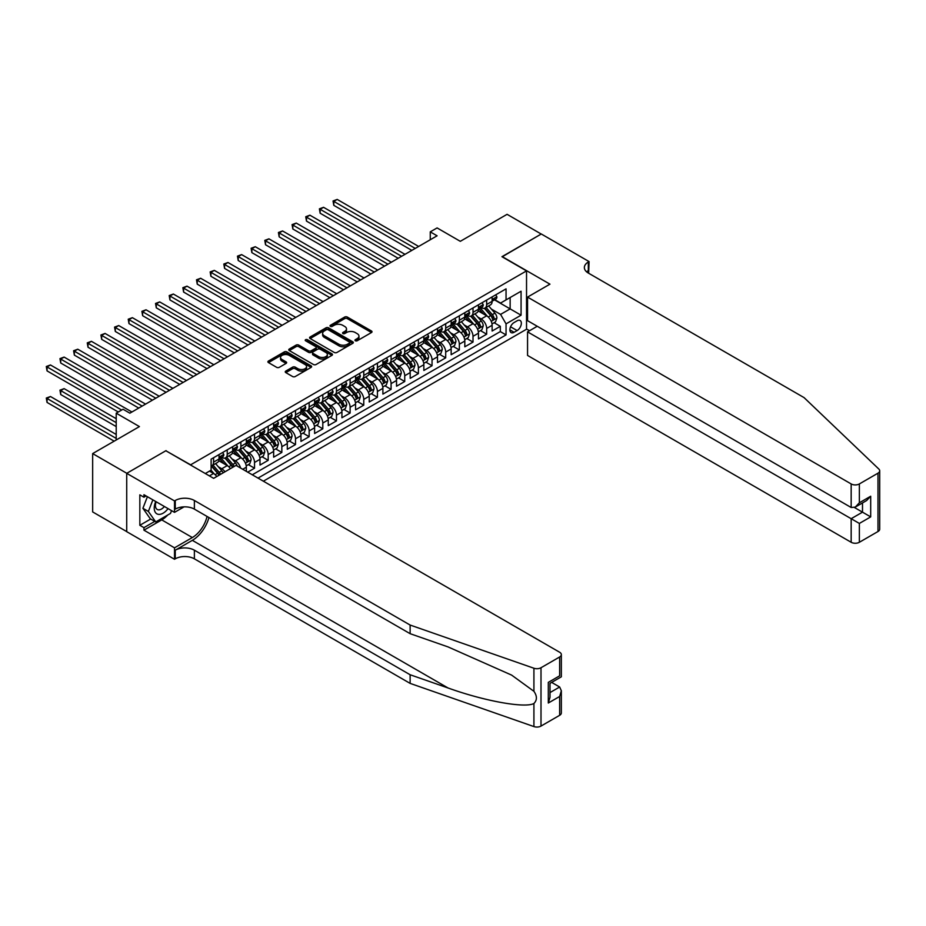 <?xml version="1.0" encoding="UTF-8"?>
<svg xmlns="http://www.w3.org/2000/svg" width="926" height="926" viewBox="0 0 926 926"><rect width="100%" height="100%" fill="white"/><g stroke="black" fill="none" stroke-linecap="round" stroke-linejoin="round"><path stroke-width="1.39" d="M355.341 340.756A1.331 0.764 0 0 0 357.216 340.756L371.465 332.538A1.898 1.1 0 0 0 372.009 331.763A1.898 1.1 0 0 0 371.465 330.987L347.331 317.062A1.898 1.1 0 0 0 344.657 317.062L330.408 325.281A1.331 0.764 0 0 0 332.295 326.369L334.136 325.304A6.065 3.507 0 0 1 342.713 325.304L344.715 326.461A6.065 3.507 0 0 1 346.498 328.938A6.065 3.507 0 0 1 344.715 331.415L342.875 332.48A1.331 0.764 0 0 0 344.75 333.557L346.602 332.492A6.065 3.507 0 0 1 355.179 332.492L357.181 333.661A6.065 3.507 0 0 1 358.964 336.138A6.065 3.507 0 0 1 357.181 338.615L355.341 339.68A1.331 0.764 0 0 0 355.341 340.756L355.341 339.68M285.81 371.071A1.898 1.1 0 0 0 285.254 371.847A1.898 1.1 0 0 0 285.81 372.622L292.581 376.523A1.898 1.1 0 0 0 295.267 376.523L311.078 367.402A1.898 1.1 0 0 0 311.634 366.627A1.898 1.1 0 0 0 311.078 365.851L286.956 351.915A1.898 1.1 0 0 0 284.27 351.915L268.459 361.047A1.898 1.1 0 0 0 267.903 361.823A1.898 1.1 0 0 0 268.459 362.598L276.631 367.321A1.898 1.1 0 0 0 279.316 367.321L286.088 363.409A1.898 1.1 0 0 0 286.643 362.633A1.898 1.1 0 0 0 286.088 361.869L282.025 359.519A5.07 2.928 0 0 1 280.543 357.448A5.07 2.928 0 0 1 283.669 354.751A5.07 2.928 0 0 1 289.201 355.387L305.082 364.555A5.07 2.928 0 0 1 306.564 366.627A5.07 2.928 0 0 1 303.439 369.324A5.07 2.928 0 0 1 297.906 368.687L295.267 367.159A1.898 1.1 0 0 0 292.581 367.159L285.81 371.071L285.81 372.622M166.055 450.869L190.629 464.817L526.535 270.89L501.95 256.699L541.212 234.035L507.078 214.323L460.303 241.327L437.095 227.923L430.266 231.87L437.095 235.806L129.871 413.181L123.042 409.246L116.213 413.181L116.213 439.989M166.055 450.626L126.793 473.29L92.658 453.59L139.421 426.585L116.213 413.181M334.263 352.459A1.898 1.1 0 0 0 336.948 352.459L352.76 343.326A1.898 1.1 0 0 0 353.315 342.562A1.898 1.1 0 0 0 352.76 341.787L328.637 327.85A1.898 1.1 0 0 0 325.952 327.85L310.141 336.983A1.898 1.1 0 0 0 309.585 337.759A1.898 1.1 0 0 0 310.141 338.534L334.263 352.459M306.043 341.046A1.331 0.764 0 0 1 307.397 341.231L331.89 355.376L316.102 364.497A1.898 1.1 0 0 1 313.428 364.497L289.294 350.56L289.294 349.021A1.898 1.1 0 0 0 288.75 349.796A1.898 1.1 0 0 0 289.294 350.56M289.294 349.021L296.065 345.109A1.898 1.1 0 0 1 298.751 345.109L308.532 350.757A1.898 1.1 0 0 0 311.217 350.757L315.708 348.164A1.898 1.1 0 0 0 316.264 347.389A1.898 1.1 0 0 0 315.708 346.625L305.522 340.733A1.331 0.764 0 0 1 307.397 339.657L331.925 353.813A1.898 1.1 0 0 1 332.48 354.589A1.898 1.1 0 0 1 331.925 355.364L331.925 353.813M126.723 531.593L92.658 511.928L92.658 453.59M247.705 472.156L254.534 468.209L248.318 464.62M245.645 451.02L249.071 452.999A7.721 4.456 60 0 1 254.534 462.456L259.998 459.308L259.998 465.06L268.193 460.326L261.977 456.738M259.303 443.137L262.729 445.117A7.721 4.456 60 0 1 268.193 454.573L273.645 451.413L273.645 457.178L281.84 452.444L275.624 448.855M272.95 435.255L276.376 437.234A7.721 4.456 60 0 1 281.84 446.691L287.303 443.531L287.303 449.295L295.498 444.561L289.282 440.973M286.609 427.361L290.035 429.34A7.721 4.456 60 0 1 295.498 438.808L300.962 435.648L300.962 441.413L309.157 436.678L302.941 433.09M300.267 419.478L303.693 421.457A7.721 4.456 60 0 1 309.157 430.926L314.608 427.766L314.608 433.518L322.804 428.796L316.588 425.208M313.914 411.595L317.34 413.575A7.721 4.456 60 0 1 322.804 423.043L328.267 419.883L328.267 425.636L336.462 420.913L330.246 417.325M327.572 403.713L330.999 405.692A7.721 4.456 60 0 1 336.462 415.161L341.925 412.001L341.925 417.753L350.121 413.031L343.905 409.442M341.219 395.83L344.657 397.81A7.721 4.456 60 0 1 350.121 407.266L355.572 404.118L355.572 409.871L363.768 405.148L357.552 401.56M354.878 387.948L358.304 389.927A7.721 4.456 60 0 1 363.768 399.384L369.231 396.235L369.231 401.988L377.426 397.266L371.21 393.677M368.536 380.065L371.963 382.044A7.721 4.456 60 0 1 377.426 391.501L382.889 388.353L382.889 394.106L391.085 389.371L384.869 385.795M382.183 372.183L385.621 374.162A7.721 4.456 60 0 1 391.085 383.619L396.536 380.47L396.536 386.223L404.731 381.489L398.516 377.901M395.842 364.3L399.268 366.279A7.721 4.456 60 0 1 404.731 375.736L410.195 372.588L410.195 378.34L418.39 373.606L412.174 370.018M409.5 356.417L412.927 358.397A7.721 4.456 60 0 1 418.39 367.853L423.853 364.705L423.853 370.458L432.048 365.724L425.833 362.135M423.147 348.535L426.585 350.514A7.721 4.456 60 0 1 432.048 359.971L437.5 356.823L437.5 362.575L445.695 357.841L439.48 354.253M436.806 340.652L440.232 342.632A7.721 4.456 60 0 1 445.695 352.088L451.159 348.94L451.159 354.693L459.354 349.959L453.138 346.37M450.464 332.77L453.89 334.749A7.721 4.456 60 0 1 459.354 344.206L464.817 341.046L464.817 346.81L473.012 342.076L466.797 338.488M464.111 324.887L467.549 326.866A7.721 4.456 60 0 1 473.012 336.323L478.464 333.163L478.464 338.928L486.659 334.193L486.659 328.441A7.721 4.456 -120 0 0 481.196 318.972L477.77 316.993M480.444 330.605L486.659 334.193M216.765 476.531A7.721 4.456 -120 0 0 213.57 473.487L209.473 471.126M230.424 468.649A7.721 4.456 -120 0 0 227.229 465.604L218.779 460.731M224.96 471.809A7.721 4.456 60 0 0 221.765 468.764L218.339 466.785M246.339 471.369L246.339 467.19A7.721 4.456 -120 0 0 240.876 457.722L232.438 452.849M240.563 468.024A7.721 4.456 60 0 0 235.412 460.882L231.986 458.902M259.998 459.308A7.721 4.456 -120 0 0 254.534 449.839L246.084 444.966M273.645 451.413A7.721 4.456 -120 0 0 268.193 441.957L259.743 437.084M287.303 443.531A7.721 4.456 -120 0 0 281.84 434.074L273.401 429.201M300.962 435.648A7.721 4.456 -120 0 0 295.498 426.191L287.048 421.318M314.608 427.766A7.721 4.456 -120 0 0 309.157 418.309L300.707 413.436M328.267 419.883A7.721 4.456 -120 0 0 322.804 410.426L314.365 405.553M341.925 412.001A7.721 4.456 -120 0 0 336.462 402.544L328.012 397.671M355.572 404.118A7.721 4.456 -120 0 0 350.121 394.661L341.671 389.788M369.231 396.235A7.721 4.456 -120 0 0 363.768 386.779L355.329 381.894M382.889 388.353A7.721 4.456 -120 0 0 377.426 378.896L368.976 374.011M396.536 380.47A7.721 4.456 -120 0 0 391.085 371.013L382.635 366.129M410.195 372.588A7.721 4.456 -120 0 0 404.731 363.119L396.293 358.246M423.853 364.705A7.721 4.456 -120 0 0 418.39 355.237L409.94 350.364M437.5 356.823A7.721 4.456 -120 0 0 432.048 347.354L423.599 342.481M451.159 348.94A7.721 4.456 -120 0 0 445.695 339.472L437.257 334.599M464.817 341.046A7.721 4.456 -120 0 0 459.354 331.589L450.904 326.716M478.464 333.163A7.721 4.456 -120 0 0 473.012 323.706L464.563 318.833M517.113 320.79L514.104 322.526A5.984 3.461 120 0 0 510.191 327.804A5.984 3.461 120 0 0 511.117 332.596A5.984 3.461 120 0 0 514.104 332.295L517.113 330.57A5.984 3.461 120 0 0 521.025 325.292A5.984 3.461 120 0 0 520.099 320.489A5.984 3.461 120 0 0 517.113 320.79M263.343 481.184L526.535 329.228L526.535 270.89M258.018 478.105L506.047 334.899L506.047 323.868L500.584 314.4L491.428 309.11M205.306 473.533L211.116 470.176L211.116 459.146L506.047 288.866L506.047 299.897L521.072 291.227L521.072 315.199L506.047 323.868M221.696 457.363L221.765 457.409A7.721 4.456 60 0 0 225.62 457.791L231.083 454.643A7.721 4.456 -120 0 0 232.681 451.101L232.681 446.691M235.343 449.48L235.412 449.527A7.721 4.456 60 0 0 239.278 449.909L244.742 446.76A7.721 4.456 -120 0 0 246.339 443.218L246.339 438.808M249.001 441.598L249.071 441.644A7.721 4.456 60 0 0 252.937 442.026L258.4 438.878A7.721 4.456 -120 0 0 259.998 435.336L259.998 430.926M262.66 433.715L262.729 433.762A7.721 4.456 60 0 0 266.584 434.144L272.047 430.984A7.721 4.456 -120 0 0 273.645 427.453L273.645 423.043M276.307 425.833L276.376 425.879A7.721 4.456 60 0 0 280.242 426.261L285.706 423.101A7.721 4.456 -120 0 0 287.303 419.571L287.303 415.149M289.965 417.95L290.035 417.996A7.721 4.456 60 0 0 293.901 418.378L299.364 415.218A7.721 4.456 -120 0 0 300.962 411.688L300.962 407.266M303.624 410.068L303.693 410.114A7.721 4.456 60 0 0 307.548 410.496L313.011 407.336A7.721 4.456 -120 0 0 314.608 403.805L314.608 399.384M317.271 402.185L317.34 402.231A7.721 4.456 60 0 0 321.206 402.613L326.67 399.453A7.721 4.456 -120 0 0 328.267 395.923L328.267 391.501M330.929 394.302L330.999 394.337A7.721 4.456 60 0 0 334.865 394.731L340.328 391.571A7.721 4.456 -120 0 0 341.925 388.04L341.925 383.619M344.588 386.42L344.657 386.455A7.721 4.456 60 0 0 348.512 386.837L353.975 383.688A7.721 4.456 -120 0 0 355.572 380.158L355.572 375.736M358.235 378.537L358.304 378.572A7.721 4.456 60 0 0 362.17 378.954L367.634 375.806A7.721 4.456 -120 0 0 369.231 372.264L369.231 367.853M371.893 370.655L371.963 370.689A7.721 4.456 60 0 0 375.829 371.071L381.292 367.923A7.721 4.456 -120 0 0 382.889 364.381L382.889 359.971M385.552 362.772L385.621 362.807A7.721 4.456 60 0 0 389.476 363.189L394.939 360.04A7.721 4.456 -120 0 0 396.536 356.498L396.536 352.088M399.199 354.889L399.268 354.924A7.721 4.456 60 0 0 403.134 355.306L408.597 352.158A7.721 4.456 -120 0 0 410.195 348.616L410.195 344.206M412.857 346.995L412.927 347.042A7.721 4.456 60 0 0 416.793 347.424L422.256 344.275A7.721 4.456 -120 0 0 423.853 340.733L423.853 336.323M426.504 339.113L426.585 339.159A7.721 4.456 60 0 0 430.44 339.541L435.903 336.393A7.721 4.456 -120 0 0 437.5 332.851L437.5 328.441M440.163 331.23L440.232 331.276A7.721 4.456 60 0 0 444.098 331.658L449.561 328.51A7.721 4.456 -120 0 0 451.159 324.968L451.159 320.558M453.821 323.348L453.89 323.394A7.721 4.456 60 0 0 457.757 323.776L463.22 320.616A7.721 4.456 -120 0 0 464.817 317.086L464.817 312.675M467.468 315.465L467.549 315.511A7.721 4.456 60 0 0 471.403 315.893L476.867 312.733A7.721 4.456 -120 0 0 478.464 309.203L478.464 304.781M252.277 474.795L500.318 331.589L500.318 326.311L492.123 331.033L492.123 325.281A7.721 4.456 -120 0 0 486.659 315.824L478.221 310.951M481.126 307.582L481.196 307.629A7.721 4.456 -120 0 0 485.062 308.011A7.721 4.456 -120 0 0 486.659 304.469L486.659 300.059M485.062 308.011L490.525 304.851A7.721 4.456 -120 0 0 492.123 301.32L492.123 296.899M213.57 457.722L213.57 462.143A7.721 4.456 60 0 1 211.973 465.674A7.721 4.456 60 0 1 211.116 465.986M211.973 465.674L217.436 462.525A7.721 4.456 -120 0 0 219.034 458.983L219.034 454.573M227.229 449.839L227.229 454.261A7.721 4.456 60 0 1 225.62 457.791M240.876 441.957L240.876 446.378A7.721 4.456 60 0 1 239.278 449.909M254.534 434.074L254.534 438.484A7.721 4.456 60 0 1 252.937 442.026M268.193 426.191L268.193 430.602A7.721 4.456 60 0 1 266.584 434.144M281.84 418.309L281.84 422.719A7.721 4.456 60 0 1 280.242 426.261M295.498 410.426L295.498 414.836A7.721 4.456 60 0 1 293.901 418.378M309.157 402.544L309.157 406.954A7.721 4.456 60 0 1 307.548 410.496M322.804 394.661L322.804 399.071A7.721 4.456 60 0 1 321.206 402.613M336.462 386.779L336.462 391.189A7.721 4.456 60 0 1 334.865 394.731M350.121 378.896L350.121 383.306A7.721 4.456 60 0 1 348.512 386.837M363.768 371.002L363.768 375.424A7.721 4.456 60 0 1 362.17 378.954M377.426 363.119L377.426 367.541A7.721 4.456 60 0 1 375.829 371.071M391.085 355.237L391.085 359.658A7.721 4.456 60 0 1 389.476 363.189M404.731 347.354L404.731 351.776A7.721 4.456 60 0 1 403.134 355.306M418.39 339.472L418.39 343.893A7.721 4.456 60 0 1 416.793 347.424M432.048 331.589L432.048 336.011A7.721 4.456 60 0 1 430.44 339.541M445.695 323.706L445.695 328.117A7.721 4.456 60 0 1 444.098 331.658M459.354 315.824L459.354 320.234A7.721 4.456 60 0 1 457.757 323.776M473.012 307.941L473.012 312.351A7.721 4.456 60 0 1 471.403 315.893M473.012 336.323L473.012 342.076M459.354 344.206L459.354 349.959M445.695 352.088L445.695 357.841M432.048 359.971L432.048 365.724M418.39 367.853L418.39 373.606M404.731 375.736L404.731 381.489M391.085 383.619L391.085 389.371M377.426 391.501L377.426 397.266M363.768 399.384L363.768 405.148M350.121 407.266L350.121 413.031M336.462 415.161L336.462 420.913M322.804 423.043L322.804 428.796M309.157 430.926L309.157 436.678M295.498 438.808L295.498 444.561M281.84 446.691L281.84 452.444M268.193 454.573L268.193 460.326M254.534 462.456L254.534 468.209M500.584 314.4L510.145 308.89L510.145 297.535L521.072 291.227M494.507 299.862L521.072 315.199M494.785 299.7L500.584 303.057L506.047 299.897M430.266 231.87L430.266 239.753M494.102 322.723L500.318 326.311M500.318 331.589L506.047 334.899M355.873 340.942L357.181 340.189A6.065 3.507 0 0 0 358.964 337.712L358.964 336.138M346.498 328.938L346.498 330.513A6.065 3.507 0 0 1 344.715 332.99L343.407 333.754M371.465 330.987L371.465 332.538L347.331 318.637A1.898 1.1 0 0 0 344.657 318.637L330.941 326.554M352.737 343.349L328.637 329.436A1.898 1.1 0 0 0 325.952 329.436L310.164 338.546M349.415 343.095A1.331 0.764 0 0 0 349.415 342.018L328.232 329.783A1.331 0.764 0 0 0 326.357 329.783L324.413 330.906A6.065 3.507 0 0 0 322.642 333.383A6.065 3.507 0 0 0 324.413 335.86L338.893 344.217A6.065 3.507 0 0 0 347.47 344.217L349.415 343.095L349.415 344.68A1.331 0.764 0 0 0 349.796 344.136L349.796 342.562M322.642 333.383L322.642 334.969A6.065 3.507 0 0 0 324.413 337.446L324.413 335.86M349.415 344.68L347.47 345.803A6.065 3.507 0 0 1 338.893 345.803L324.413 337.446M289.329 350.584L296.065 346.683L296.065 345.109M316.264 347.389L316.264 348.975A1.898 1.1 0 0 1 315.708 349.739L311.217 352.331A1.898 1.1 0 0 1 308.532 352.331L298.751 346.683A1.898 1.1 0 0 0 296.065 346.683M318.683 356.626A5.07 2.928 0 0 0 324.216 357.251A5.07 2.928 0 0 0 327.341 354.554A5.07 2.928 0 0 0 325.859 352.482L320.257 349.252A1.898 1.1 0 0 0 317.583 349.252L313.092 351.845A1.898 1.1 0 0 0 312.537 352.621A1.898 1.1 0 0 0 313.092 353.385L318.683 356.626L318.683 358.2A5.07 2.928 0 0 0 324.216 358.837A5.07 2.928 0 0 0 327.341 356.128L327.341 354.554M312.537 352.621L312.537 354.195A1.898 1.1 0 0 0 313.092 354.971L313.092 353.385M318.683 358.2L313.092 354.971M306.564 366.627L306.564 368.201A5.07 2.928 0 0 1 303.439 370.909A5.07 2.928 0 0 1 297.906 370.273L295.267 368.745A1.898 1.1 0 0 0 292.581 368.745L285.845 372.634M280.543 357.448L280.543 359.033A5.07 2.928 0 0 0 282.025 361.094L282.025 359.519M286.088 361.869L286.088 363.409L282.025 361.094M311.078 365.851L311.078 367.402L286.956 353.5A1.898 1.1 0 0 0 284.27 353.5L268.482 362.61L268.459 361.047M492.007 323.926L495.537 321.889L496.903 317.954A5.116 2.952 -120 0 0 494.912 313.15L488.673 305.927M487.423 316.322L480.293 308.069M483.36 313.914L479.228 309.134A12.258 7.084 -120 0 0 478.846 308.705M333.8 236.871L384.522 266.156L306.494 221.106L306.494 217.159L309.897 215.191L391.351 262.22M484.367 308.289L490.676 315.592A5.116 2.952 60 0 1 492.505 319.111C493.269 320.141 493.813 319.829 494.137 318.174A5.116 2.952 -120 0 0 492.319 314.643L486.081 307.42M484.738 308.161L491.521 316.021A2.604 1.505 60 0 1 492.169 317.039L494.137 318.174M492.505 319.111L492.875 319.725M495.746 294.815L496.903 296.829A5.116 2.952 60 0 1 495.838 299.086L493.245 300.591A5.116 2.952 -120 0 0 494.137 299.411L494.033 298.959M415.253 248.423L333.8 201.393L337.214 199.426L418.656 246.455M492.296 300.823L492.319 300.823A5.116 2.952 -120 0 0 493.245 300.591M493.477 299.029L494.137 299.411L492.505 300.348A5.116 2.952 60 0 1 492.123 301.077M411.839 250.39L333.8 205.34L333.8 201.393L333.047 200.965L337.214 199.426M333.8 205.34L333.047 200.965M155.73 501.51A12.547 7.246 120 0 0 158.682 514.37A12.547 7.246 120 0 0 168.046 508.617M156.158 501.753A8.589 4.966 120 0 0 157.2 509.45A8.589 4.966 120 0 0 158.462 509.832A8.589 4.966 120 0 0 164.388 506.51M171.565 510.654L170.488 513.421L155.742 521.94L150.278 518.78L142.917 508.293L147.408 496.706M155.742 521.94L148.368 511.453L152.871 499.855M142.917 508.293L148.368 511.453M537.254 326.265L527.554 331.867L527.554 355.434L851.168 542.277L851.168 518.699L862.5 512.159L862.5 502.922M527.554 331.867L859.363 523.433L859.363 542.277L877.998 531.512L877.998 473.174A5.787 3.345 0 0 0 879.7 470.813A5.787 3.345 0 0 0 878.867 469.077L804.069 397.613L588.323 273.054A13.52 7.802 180 0 1 584.364 267.533A13.52 7.802 180 0 1 588.323 262.023L589.075 261.583L541.282 233.989L502.158 256.815M502.158 256.583L549.951 284.166L527.554 297.096L851.168 483.939A5.787 3.345 0 0 0 859.363 483.939L877.998 473.174M589.075 261.583L588.658 273.251M526.535 328.985L529.533 330.721M527.554 297.096L527.554 320.674L851.168 507.506L851.168 483.939M879.7 470.813L879.7 529.151A5.787 3.345 180 0 1 877.998 531.512M859.363 542.277A5.787 3.345 180 0 1 851.168 542.277M586.621 271.85A13.52 7.802 180 0 1 588.323 270.647L588.323 262.023M854.443 507.506L870.695 516.893L859.363 523.433M859.363 483.939L859.363 502.783L855.265 507.101L851.168 507.506M859.363 502.783L870.695 496.232L866.597 500.561L855.265 507.101M559.651 715.312L559.651 696.479L561.341 690.761L561.341 712.951A5.787 3.345 180 0 1 559.651 715.312L541.004 726.077A5.787 3.345 180 0 1 533.92 726.574L410.125 683.388L410.125 674.753L194.379 550.194A13.52 7.802 -0 0 0 175.269 550.194L192.342 540.344A25.152 14.527 120 0 0 208.952 517.541M410.125 674.753L448.08 687.995C484.367 701.075 524.892 708.402 533.92 703.505C537.207 700.137 537.207 696.074 533.92 691.305L511.638 675.112L448.08 646.927L410.125 633.685L194.379 509.126A13.52 7.802 -0 0 0 175.269 509.126L175.269 500.491L174.516 500.931L126.723 473.336L165.847 450.754L213.64 478.337L236.026 465.408L559.651 652.251A5.787 3.345 -0 0 1 561.341 654.613A5.787 3.345 -0 0 1 559.651 656.974L541.004 667.739L541.004 726.077M410.125 683.388L194.379 558.829A13.52 7.802 -0 0 0 175.269 558.829L174.516 559.269L126.723 531.674L126.723 473.336M410.125 633.685L410.125 625.05L194.379 500.491A13.52 7.802 -0 0 0 175.269 500.491M533.92 691.305L533.92 668.236L410.125 625.05M167.768 514.995A21.726 12.547 -60 0 1 161.749 519.891L143.935 530.17L143.935 527.646L154.792 521.384M146.111 495.954L143.935 497.216L139.838 494.854L139.838 525.285L143.935 527.646M143.935 497.216L143.935 494.704L174.516 512.356L174.516 500.931M174.516 559.269L174.516 547.833L192.342 537.543A21.726 12.547 120 0 0 207.042 516.43M143.935 530.17L174.516 547.833M551.653 682.393L559.651 687.011L561.341 690.761M184.054 506.858L174.516 512.356M533.92 668.236A5.787 3.345 -0 0 0 541.004 667.739M139.838 525.285L150.695 519.023M559.651 696.479L548.308 703.019L550.009 697.313L550.009 683.342L561.341 676.802L561.341 654.613M548.308 703.019L548.308 682.358C550.519 683.643 550.519 683.643 548.308 682.358L559.651 675.818C561.851 677.091 561.851 677.091 559.651 675.818L559.651 656.974M478.348 331.821L481.879 329.783L483.245 325.836A5.116 2.952 -120 0 0 481.254 321.033L475.015 313.81M473.765 324.204L466.635 315.951M469.714 321.808L465.57 317.016A12.258 7.084 -120 0 0 465.188 316.588M320.141 244.753L370.875 274.038L292.836 228.988L292.836 225.041L296.251 223.073L377.692 270.103M470.709 316.171L477.017 323.475A5.116 2.952 60 0 1 478.846 327.005C479.61 328.024 480.166 327.711 480.49 326.056A5.116 2.952 -120 0 0 478.661 322.526L472.422 315.303M471.079 316.044L477.862 323.903A2.604 1.505 60 0 1 478.522 324.922L480.49 326.056M478.846 327.005L479.217 327.607M464.702 339.703L468.232 337.666L469.598 333.719A5.116 2.952 -120 0 0 467.595 328.915L461.356 321.692M460.106 332.087L452.976 323.834M456.055 329.691L451.911 324.899A12.258 7.084 -120 0 0 451.541 324.47M306.494 252.636L357.216 281.921L279.177 236.871L279.177 232.924L282.592 230.956L364.045 277.985M457.062 324.054L463.37 331.358A5.116 2.952 60 0 1 465.188 334.888C465.963 335.906 466.507 335.594 466.831 333.939A5.116 2.952 -120 0 0 465.002 330.408L458.764 323.186M457.432 323.938L464.204 331.786A2.604 1.505 60 0 1 464.864 332.804L466.831 333.939M465.188 334.888L465.558 335.49M451.043 347.586L454.573 345.548L455.939 341.601A5.116 2.952 -120 0 0 453.948 336.798L447.709 329.575M446.459 339.969L439.329 331.716M442.397 337.573L438.264 332.781A12.258 7.084 -120 0 0 437.882 332.353M292.836 260.519L343.558 289.803L265.531 244.753L265.531 240.818L268.934 238.839L350.387 285.868M443.404 331.936L449.712 339.24A5.116 2.952 60 0 1 451.541 342.77C452.305 343.801 452.849 343.477 453.173 341.821A5.116 2.952 -120 0 0 451.356 338.291L445.117 331.068M443.774 331.821L450.557 339.668A2.604 1.505 60 0 1 451.205 340.687L453.173 341.821M451.541 342.77L451.911 343.372M437.385 355.468L440.915 353.431L442.281 349.484A5.116 2.952 -120 0 0 440.29 344.68L434.051 337.458M432.801 347.852L425.671 339.599M428.75 345.456L424.606 340.664A12.258 7.084 -120 0 0 424.224 340.236M279.177 268.401L329.911 297.697L251.872 252.636L251.872 248.7L255.287 246.721L336.728 293.75M429.745 339.819L436.053 347.123A5.116 2.952 60 0 1 437.882 350.653C438.646 351.683 439.202 351.359 439.526 349.704A5.116 2.952 -120 0 0 437.697 346.174L431.458 338.951M430.115 339.703L436.898 347.551A2.604 1.505 60 0 1 437.558 348.57L439.526 349.704M437.882 350.653L438.253 351.255M482.087 302.698L483.245 304.712A5.116 2.952 60 0 1 482.191 306.969L479.599 308.474A5.116 2.952 -120 0 0 480.49 307.293L480.374 306.842M401.595 256.305L320.141 209.276L323.556 207.308L405.009 254.337M478.638 308.705L478.661 308.705A5.116 2.952 -120 0 0 479.599 308.474M479.818 306.911L480.49 307.293L478.846 308.242A5.116 2.952 60 0 1 478.464 308.96M398.18 258.273L320.141 213.223L320.141 209.276L319.389 208.848L323.556 207.308M320.141 213.223L319.389 208.848M468.429 310.58L469.598 312.594A5.116 2.952 60 0 1 468.533 314.852L465.94 316.356A5.116 2.952 -120 0 0 466.831 315.176L466.727 314.724M387.936 264.188L305.742 216.73L309.897 215.191M464.979 316.588L465.002 316.588A5.116 2.952 -120 0 0 465.94 316.356M466.172 314.794L466.831 315.176L465.188 316.125A5.116 2.952 60 0 1 464.817 316.854M306.494 221.106L305.742 216.73M454.782 318.463L455.939 320.477A5.116 2.952 60 0 1 454.874 322.734L452.282 324.239A5.116 2.952 -120 0 0 453.173 323.058L453.069 322.607M374.289 272.07L292.084 224.613L296.251 223.073M451.332 324.482L451.356 324.47A5.116 2.952 -120 0 0 452.282 324.239M452.513 322.676L453.173 323.058L451.541 324.007A5.116 2.952 60 0 1 451.159 324.737M292.836 228.988L292.084 224.613M441.123 326.346L442.281 328.36A5.116 2.952 60 0 1 441.227 330.617L438.635 332.121A5.116 2.952 -120 0 0 439.526 330.941L439.41 330.489M360.631 279.953L278.425 232.495L282.592 230.956M437.674 332.365L437.697 332.365A5.116 2.952 -120 0 0 438.635 332.121M438.855 330.559L439.526 330.941L437.882 331.89A5.116 2.952 60 0 1 437.5 332.619M279.177 236.871L278.425 232.495M423.738 363.351L427.268 361.314L428.634 357.367A5.116 2.952 -120 0 0 426.631 352.563L420.392 345.34M419.142 355.734L412.012 347.481M415.091 353.338L410.947 348.546A12.258 7.084 -120 0 0 410.577 348.118M265.531 276.284L316.252 305.58L238.214 260.519L238.214 256.583L241.628 254.604L323.081 301.633M416.098 347.701L422.406 355.005A5.116 2.952 60 0 1 424.224 358.536C424.999 359.566 425.543 359.242 425.867 357.586A5.116 2.952 -120 0 0 424.039 354.068L417.8 346.833M416.469 347.586L423.24 355.434A2.604 1.505 60 0 1 423.9 356.452L425.867 357.586M424.224 358.536L424.606 359.138M427.465 334.228L428.634 336.242A5.116 2.952 60 0 1 427.569 338.511L424.976 340.004A5.116 2.952 -120 0 0 425.867 338.823L425.763 338.372M346.972 287.836L264.778 240.378L268.934 238.839M424.027 340.247L424.039 340.247A5.116 2.952 -120 0 0 424.976 340.004M425.208 338.441L425.867 338.823L424.224 339.773A5.116 2.952 60 0 1 423.853 340.502M265.531 244.753L264.778 240.378M410.079 371.233L413.609 369.196L414.975 365.249A5.116 2.952 -120 0 0 412.984 360.445L406.745 353.223M405.495 363.629L398.365 355.364M401.433 361.221L397.3 356.429A12.258 7.084 -120 0 0 396.918 356.001M251.872 284.178L302.594 313.463L224.567 268.401L224.567 264.466L227.97 262.498L309.423 309.515M402.44 355.584L408.748 362.888A5.116 2.952 60 0 1 410.577 366.418C411.341 367.448 411.885 367.136 412.209 365.469A5.116 2.952 -120 0 0 410.392 361.95L404.153 354.727M402.81 355.468L409.593 363.316A2.604 1.505 60 0 1 410.241 364.335L412.209 365.469M410.577 366.418L410.947 367.02M413.818 342.111L414.975 344.125A5.116 2.952 60 0 1 413.91 346.393L411.318 347.887A5.116 2.952 -120 0 0 412.209 346.706L412.105 346.255M333.325 295.718L251.12 248.261L255.287 246.721M410.368 348.13L410.392 348.13A5.116 2.952 -120 0 0 411.318 347.887M411.549 346.324L412.209 346.706L410.577 347.655A5.116 2.952 60 0 1 410.195 348.384M251.872 252.636L251.12 248.261M396.421 379.116L399.951 377.079L401.317 373.132A5.116 2.952 -120 0 0 399.326 368.328L393.087 361.105M391.837 371.511L384.707 363.247M387.786 369.104L383.642 364.312A12.258 7.084 -120 0 0 383.26 363.883M238.214 292.06L288.947 321.345L210.908 276.284L210.908 272.348L214.323 270.38L295.764 317.398M388.781 363.467L395.089 370.77A5.116 2.952 60 0 1 396.918 374.301C397.682 375.331 398.238 375.018 398.562 373.352A5.116 2.952 -120 0 0 396.733 369.833L390.494 362.61M389.151 363.351L395.934 371.199A2.604 1.505 60 0 1 396.594 372.217L398.562 373.352M396.918 374.301L397.289 374.903M400.159 349.993L401.317 352.007A5.116 2.952 60 0 1 400.264 354.276L397.671 355.769A5.116 2.952 -120 0 0 398.562 354.589L398.446 354.137M319.667 303.601L237.461 256.143L241.628 254.604M396.71 356.012L396.733 356.012A5.116 2.952 -120 0 0 397.671 355.769M397.891 354.207L398.562 354.589L396.918 355.538A5.116 2.952 60 0 1 396.536 356.267M238.214 260.519L237.461 256.143M382.774 386.999L386.304 384.961L387.67 381.014A5.116 2.952 -120 0 0 385.667 376.211L379.428 368.988M378.178 379.394L371.048 371.129M374.127 376.986L369.983 372.194A12.258 7.084 -120 0 0 369.613 371.766M224.567 299.943L275.288 329.228L197.25 284.166L197.25 280.231L200.664 278.263L282.117 325.281M375.134 371.349L381.443 378.653A5.116 2.952 60 0 1 383.26 382.183C384.035 383.214 384.579 382.901 384.903 381.234A5.116 2.952 -120 0 0 383.075 377.715L376.836 370.493M375.505 371.233L382.276 379.081A2.604 1.505 60 0 1 382.936 380.1L384.903 381.234M383.26 382.183L383.642 382.785M386.501 357.876L387.67 359.89A5.116 2.952 60 0 1 386.605 362.159L384.012 363.652A5.116 2.952 -120 0 0 384.903 362.471L384.799 362.02M306.008 311.483L223.814 264.026L227.97 262.498M383.063 363.895L383.075 363.895A5.116 2.952 -120 0 0 384.012 363.652M384.244 362.089L384.903 362.471L383.26 363.42A5.116 2.952 60 0 1 382.889 364.15M224.567 268.401L223.814 264.026M369.115 394.881L372.646 392.844L374.011 388.908A5.116 2.952 -120 0 0 372.02 384.093L365.782 376.87M364.531 387.276L357.401 379.023M360.469 384.869L356.336 380.077A12.258 7.084 -120 0 0 355.954 379.648M210.908 307.826L261.63 337.11L183.603 292.06L183.603 288.113L187.006 286.146L268.459 333.163M361.476 379.232L367.784 386.547A5.116 2.952 60 0 1 369.613 390.066C370.377 391.096 370.921 390.784 371.245 389.117A5.116 2.952 -120 0 0 369.428 385.598L363.189 378.375M361.846 379.116L368.629 386.964A2.604 1.505 60 0 1 369.277 387.982L371.245 389.117M369.613 390.066L369.983 390.679M372.854 365.77L374.011 367.772A5.116 2.952 60 0 1 372.946 370.041L370.354 371.534A5.116 2.952 -120 0 0 371.245 370.354L371.141 369.902M292.361 319.366L210.156 271.908L214.323 270.38M369.405 371.777L369.428 371.777A5.116 2.952 -120 0 0 370.354 371.534M370.585 369.972L371.245 370.354L369.613 371.303A5.116 2.952 60 0 1 369.231 372.032M210.908 276.284L210.156 271.908M355.457 402.764L358.987 400.726L360.353 396.791A5.116 2.952 -120 0 0 358.362 391.976L352.123 384.753M350.873 395.159L343.743 386.906M346.822 392.751L342.678 387.959A12.258 7.084 -120 0 0 342.296 387.531M197.25 315.708L247.983 344.993L169.944 299.943L169.944 295.996L173.359 294.028L254.8 341.046M347.817 387.114L354.126 394.43A5.116 2.952 60 0 1 355.954 397.949C356.718 398.979 357.274 398.666 357.598 396.999A5.116 2.952 -120 0 0 355.769 393.481L349.53 386.258M348.188 386.999L354.971 394.846A2.604 1.505 60 0 1 355.63 395.865L357.598 396.999M355.954 397.949L356.325 398.562M359.195 373.653L360.353 375.655A5.116 2.952 60 0 1 359.3 377.924L356.707 379.417A5.116 2.952 -120 0 0 357.598 378.236L357.482 377.785M278.703 327.26L196.497 279.791L200.664 278.263M355.746 379.66L355.769 379.66A5.116 2.952 -120 0 0 356.707 379.417M356.927 377.866L357.598 378.236L355.954 379.185A5.116 2.952 60 0 1 355.572 379.915M197.25 284.166L196.497 279.791M341.81 410.646L345.34 408.609L346.706 404.674A5.116 2.952 -120 0 0 344.704 399.87L338.465 392.647M337.214 403.041L330.084 394.789M333.163 400.634L329.019 395.842A12.258 7.084 -120 0 0 328.649 395.414M183.603 323.591L234.324 352.875L156.286 307.826L156.286 303.878L159.7 301.911L241.154 348.928M334.17 395.008L340.479 402.312A5.116 2.952 60 0 1 342.296 405.831C343.071 406.861 343.615 406.549 343.94 404.894A5.116 2.952 -120 0 0 342.111 401.363L335.872 394.14M334.541 394.881L341.312 402.729A2.604 1.505 60 0 1 341.972 403.759L343.94 404.894M342.296 405.831L342.678 406.445M345.537 381.535L346.706 383.538A5.116 2.952 60 0 1 345.641 385.806L343.048 387.3A5.116 2.952 -120 0 0 343.94 386.13L343.835 385.667M265.044 335.143L182.85 287.685L187.006 286.146M342.099 387.543L342.111 387.543A5.116 2.952 -120 0 0 343.048 387.3M343.28 385.748L343.94 386.13L342.296 387.068A5.116 2.952 60 0 1 341.925 387.797M183.603 292.06L182.85 287.685M328.151 418.529L331.682 416.492L333.047 412.556A5.116 2.952 -120 0 0 331.057 407.753L324.818 400.53M323.568 410.924L316.437 402.671M319.505 408.516L315.372 403.724A12.258 7.084 -120 0 0 314.99 403.308M169.944 331.473L220.666 360.758L142.639 315.708L142.639 311.761L146.042 309.793L227.495 356.823M320.512 402.891L326.82 410.195A5.116 2.952 60 0 1 328.649 413.714C329.413 414.744 329.957 414.431 330.281 412.776A5.116 2.952 -120 0 0 328.464 409.246L322.225 402.023M320.882 402.764L327.665 410.612A2.604 1.505 60 0 1 328.313 411.642L330.281 412.776M328.649 413.714L329.019 414.327M331.89 389.418L333.047 391.42A5.116 2.952 60 0 1 331.983 393.689L329.39 395.182A5.116 2.952 -120 0 0 330.281 394.013L330.177 393.55M251.397 343.025L169.192 295.568L173.359 294.028M328.441 395.425L328.464 395.425A5.116 2.952 -120 0 0 329.39 395.182M329.621 393.631L330.281 394.013L328.649 394.951A5.116 2.952 60 0 1 328.267 395.68M169.944 299.943L169.192 295.568M314.493 426.411L318.023 424.374L319.389 420.439A5.116 2.952 -120 0 0 317.398 415.635L311.159 408.412M309.909 418.807L302.779 410.554M305.858 416.399L301.714 411.607A12.258 7.084 -120 0 0 301.332 411.19M156.286 339.356L207.019 368.641L128.98 323.591L128.98 319.644L132.395 317.676L213.837 364.705M306.853 410.774L313.162 418.077A5.116 2.952 60 0 1 314.99 421.596C315.754 422.626 316.31 422.314 316.634 420.659A5.116 2.952 -120 0 0 314.805 417.128L308.566 409.905M307.224 410.646L314.007 418.506A2.604 1.505 60 0 1 314.666 419.524L316.634 420.659M314.99 421.596L315.361 422.21M318.231 397.3L319.389 399.314A5.116 2.952 60 0 1 318.336 401.571L315.743 403.076A5.116 2.952 -120 0 0 316.634 401.896L316.518 401.433M237.739 350.908L155.533 303.45L159.7 301.911M314.782 403.308L314.805 403.308A5.116 2.952 -120 0 0 315.743 403.076M315.963 401.514L316.634 401.896L314.99 402.833A5.116 2.952 60 0 1 314.608 403.562M156.286 307.826L155.533 303.45M300.846 434.294L304.376 432.257L305.742 428.321A5.116 2.952 -120 0 0 303.74 423.518L297.501 416.295M296.251 426.689L289.12 418.436M292.199 424.282L288.055 419.501A12.258 7.084 -120 0 0 287.685 419.073M142.639 347.238L193.36 376.523L115.322 331.473L115.322 327.526L118.736 325.558L200.19 372.588M293.206 418.656L299.515 425.96A5.116 2.952 60 0 1 301.332 429.479C302.108 430.509 302.652 430.196 302.976 428.541A5.116 2.952 -120 0 0 301.147 425.011L294.908 417.788M293.577 418.529L300.348 426.388A2.604 1.505 60 0 1 301.008 427.407L302.976 428.541M301.332 429.479L301.714 430.092M304.573 405.183L305.742 407.197A5.116 2.952 60 0 1 304.677 409.454L302.084 410.959A5.116 2.952 -120 0 0 302.976 409.778L302.871 409.327M224.08 358.79L141.886 311.333L146.042 309.793M301.135 411.19L301.147 411.19A5.116 2.952 -120 0 0 302.084 410.959M302.316 409.396L302.976 409.778L301.332 410.716A5.116 2.952 60 0 1 300.962 411.445M142.639 315.708L141.886 311.333M287.187 442.188L290.718 440.151L292.084 436.204A5.116 2.952 -120 0 0 290.093 431.4L283.854 424.177M282.604 434.572L275.473 426.319M278.541 432.176L274.409 427.384A12.258 7.084 -120 0 0 274.027 426.955M128.98 355.121L179.702 384.406L101.675 339.356L101.675 335.409L105.078 333.441L186.531 380.47M279.548 426.539L285.856 433.843A5.116 2.952 60 0 1 287.685 437.373C288.449 438.392 288.993 438.079 289.317 436.424A5.116 2.952 -120 0 0 287.5 432.893L281.261 425.671M279.918 426.411L286.701 434.271A2.604 1.505 60 0 1 287.361 435.289L289.317 436.424M287.685 437.373L288.055 437.975M290.926 413.065L292.084 415.079A5.116 2.952 60 0 1 291.019 417.337L288.426 418.841A5.116 2.952 -120 0 0 289.317 417.661L289.213 417.209M210.434 366.673L128.228 319.215L132.395 317.676M287.477 419.073L287.5 419.073A5.116 2.952 -120 0 0 288.426 418.841M288.657 417.279L289.317 417.661L287.685 418.61A5.116 2.952 60 0 1 287.303 419.328M128.98 323.591L128.228 319.215M273.54 450.071L277.059 448.034L278.425 444.086A5.116 2.952 -120 0 0 276.434 439.283L270.195 432.06M268.945 442.454L261.815 434.201M264.894 440.058L260.75 435.266A12.258 7.084 -120 0 0 260.368 434.838M115.322 363.004L166.055 392.288L88.016 347.238L88.016 343.303L91.431 341.324L172.873 388.353M265.889 434.421L272.198 441.725A5.116 2.952 60 0 1 274.027 445.256C274.791 446.286 275.346 445.962 275.67 444.306A5.116 2.952 -120 0 0 273.841 440.776L267.602 433.553M266.26 434.306L273.043 442.153A2.604 1.505 60 0 1 273.702 443.172L275.67 444.306M274.027 445.256L274.397 445.857M277.268 420.948L278.425 422.962A5.116 2.952 60 0 1 277.372 425.219L274.779 426.724A5.116 2.952 -120 0 0 275.67 425.543L275.554 425.092M196.775 374.555L114.569 327.098L118.736 325.558M273.818 426.955L273.841 426.955A5.116 2.952 -120 0 0 274.779 426.724M275.01 425.161L275.67 425.543L274.027 426.492A5.116 2.952 60 0 1 273.645 427.222M115.322 331.473L114.569 327.098M259.882 457.953L263.412 455.916L264.778 451.969A5.116 2.952 -120 0 0 262.776 447.165L256.537 439.943M255.287 450.337L248.156 442.084M251.235 447.941L247.092 443.149A12.258 7.084 -120 0 0 246.721 442.721M101.675 370.886L152.396 400.171L74.358 355.121L74.358 351.185L77.772 349.206L159.226 396.235M252.242 442.304L258.551 449.608A5.116 2.952 60 0 1 260.368 453.138C261.144 454.168 261.688 453.844 262.012 452.189A5.116 2.952 -120 0 0 260.183 448.659L253.944 441.436M252.613 442.188L259.384 450.036A2.604 1.505 60 0 1 260.044 451.055L262.012 452.189M260.368 453.138L260.75 453.74M263.609 428.831L264.778 430.845A5.116 2.952 60 0 1 263.713 433.102L261.12 434.607A5.116 2.952 -120 0 0 262.012 433.426L261.908 432.974M183.116 382.438L100.922 334.98L105.078 333.441M260.171 434.85L260.183 434.85A5.116 2.952 -120 0 0 261.12 434.607M261.352 433.044L262.012 433.426L260.368 434.375A5.116 2.952 60 0 1 259.998 435.104M101.675 339.356L100.922 334.98M246.223 465.836L249.754 463.799L251.12 459.852A5.116 2.952 -120 0 0 249.129 455.048L242.89 447.825M241.64 458.22L234.509 449.967M237.577 455.824L233.445 451.031A12.258 7.084 -120 0 0 233.063 450.603M88.016 378.769L138.738 408.065L60.711 363.004L60.711 359.068L64.114 357.089L145.567 404.118M238.584 450.186L244.892 457.49A5.116 2.952 60 0 1 246.721 461.021C247.485 462.051 248.029 461.727 248.353 460.072A5.116 2.952 -120 0 0 246.536 456.541L240.297 449.318M238.954 450.071L245.737 457.919A2.604 1.505 60 0 1 246.397 458.937L248.353 460.072M246.721 461.021L247.092 461.623M249.962 436.713L251.12 438.727A5.116 2.952 60 0 1 250.055 440.984L247.462 442.489A5.116 2.952 -120 0 0 248.353 441.308L248.249 440.857M169.47 390.321L87.264 342.863L91.431 341.324M246.513 442.732L246.536 442.732A5.116 2.952 -120 0 0 247.462 442.489M247.693 440.926L248.353 441.308L246.721 442.258A5.116 2.952 60 0 1 246.339 442.987M88.016 347.238L87.264 342.863M237.195 466.079A5.116 2.952 -120 0 0 235.47 462.931L229.231 455.708M227.981 466.114L220.851 457.849M223.93 463.706L219.786 458.914A12.258 7.084 -120 0 0 219.404 458.486M74.358 386.651L118.262 412.001L47.052 370.886L47.052 366.951L50.467 364.971L131.909 412.001M234.185 466.472A5.116 2.952 -120 0 0 232.877 464.435L226.639 457.212M225.296 457.953L232.079 465.801A2.604 1.505 60 0 1 232.739 466.82L233.167 467.063M224.925 458.069L231.234 465.373A5.116 2.952 60 0 1 232.553 467.422M236.304 444.596L237.461 446.61A5.116 2.952 60 0 1 236.408 448.879L233.815 450.372A5.116 2.952 -120 0 0 234.706 449.191L234.591 448.74M155.811 398.203L73.605 350.746L77.772 349.206M232.854 450.615L232.877 450.615A5.116 2.952 -120 0 0 233.815 450.372M234.046 448.809L234.706 449.191L233.063 450.14A5.116 2.952 60 0 1 232.681 450.869M74.358 355.121L73.605 350.746M223.131 472.862A5.116 2.952 -120 0 0 221.812 470.813L215.573 463.59M214.323 473.996L211.059 470.211M210.271 471.589L209.739 470.975M116.213 418.702L64.114 388.631L60.711 390.598L60.711 394.545L116.213 426.585M220.527 474.355A5.116 2.952 -120 0 0 219.219 472.318L212.98 465.095M211.649 465.836L218.42 473.684A2.604 1.505 60 0 1 219.08 474.702L219.508 474.945M211.278 465.952L217.587 473.255A5.116 2.952 60 0 1 218.895 475.304M60.711 394.545L59.958 390.17L116.213 422.65M59.958 390.17L64.114 388.631M222.645 452.478L223.814 454.492A5.116 2.952 60 0 1 222.749 456.761L220.156 458.254A5.116 2.952 -120 0 0 221.048 457.074L220.944 456.622M142.153 406.086L59.958 358.628L64.114 357.089M219.207 458.497L219.219 458.497A5.116 2.952 -120 0 0 220.156 458.254M220.388 456.692L221.048 457.074L219.404 458.023A5.116 2.952 60 0 1 219.034 458.752M60.711 363.004L59.958 358.628M116.213 434.468L50.467 396.513L47.052 398.481L47.052 402.428L114.164 441.17M47.052 402.428L46.3 398.053L116.213 438.415M46.3 398.053L50.467 396.513M121.676 410.033L46.3 366.511L50.467 364.971M47.052 370.886L46.3 366.511M209.403 475.895L213.57 473.487M221.765 468.764L227.229 465.604M235.412 460.882L240.876 457.722M249.071 452.999L254.534 449.839M262.729 445.117L268.193 441.957M276.376 437.234L281.84 434.074M290.035 429.34L295.498 426.191M303.693 421.457L309.157 418.309M317.34 413.575L322.804 410.426M330.999 405.692L336.462 402.544M344.657 397.81L350.121 394.661M358.304 389.927L363.768 386.779M371.963 382.044L377.426 378.896M385.621 374.162L391.085 371.013M399.268 366.279L404.731 363.119M412.927 358.397L418.39 355.237M426.585 350.514L432.048 347.354M440.232 342.632L445.695 339.472M453.89 334.749L459.354 331.589M467.549 326.866L473.012 323.706M481.196 318.972L486.659 315.824M486.659 304.469L492.123 301.32M213.57 462.143L219.034 458.983M227.229 454.261L232.681 451.101M240.876 446.378L246.339 443.218M254.534 438.484L259.998 435.336M268.193 430.602L273.645 427.453M281.84 422.719L287.303 419.571M295.498 414.836L300.962 411.688M309.157 406.954L314.608 403.805M322.804 399.071L328.267 395.923M336.462 391.189L341.925 388.04M350.121 383.306L355.572 380.158M363.768 375.424L369.231 372.264M377.426 367.541L382.889 364.381M391.085 359.658L396.536 356.498M404.731 351.776L410.195 348.616M418.39 343.893L423.853 340.733M432.048 336.011L437.5 332.851M445.695 328.117L451.159 324.968M459.354 320.234L464.817 317.086M473.012 312.351L478.464 309.203M486.659 328.441L492.123 325.281M242.728 469.274L246.339 467.19M510.562 326.785L517.113 330.57M509.879 329.853L514.104 332.295M357.181 340.189L357.181 338.615M342.875 333.557L342.875 332.48M344.715 332.99L344.715 331.415M330.408 326.369L330.408 325.281M344.657 318.637L344.657 317.062M347.331 318.637L347.331 317.062M310.141 338.534L310.141 336.983M325.952 329.436L325.952 327.85M328.637 329.436L328.637 327.85M352.76 343.326L352.76 341.787M338.893 345.803L338.893 344.217M347.47 345.803L347.47 344.217M298.751 346.683L298.751 345.109M308.532 352.331L308.532 350.757M311.217 352.331L311.217 350.757M315.708 349.739L315.708 348.164M307.397 341.231L307.397 339.657M292.581 368.745L292.581 367.159M295.267 368.745L295.267 367.159M297.906 370.273L297.906 368.687M284.27 353.5L284.27 351.915M286.956 353.5L286.956 351.915M491.231 321.31L496.868 318.046M492.319 314.643L494.912 313.15M488.233 317.005L490.676 315.592M496.868 296.76L492.123 299.503M870.695 496.232L870.695 516.893M448.08 687.995L192.342 540.344M194.379 509.126L194.379 500.491M194.379 550.194L194.379 558.829M533.92 726.574L533.92 703.505M175.269 550.194L175.269 558.829M161.749 519.891L192.342 537.543M550.009 692.579L559.651 687.011M477.573 329.193L483.21 325.929M478.661 322.526L481.254 321.033M474.587 324.887L477.017 323.475M463.914 337.076L469.563 333.823M465.002 330.408L467.595 328.915M460.928 332.77L463.37 331.358M450.267 344.958L455.905 341.706M451.356 338.291L453.948 336.798M447.27 340.652L449.712 339.24M436.609 352.841L442.246 349.588M437.697 346.174L440.29 344.68M433.623 348.535L436.053 347.123M483.21 304.654L478.464 307.386M469.563 312.537L464.817 315.268M455.905 320.419L451.159 323.151M442.246 328.302L437.5 331.033M422.95 360.723L428.599 357.471M424.039 354.068L426.631 352.563M419.964 356.417L422.406 355.005M428.599 336.184L423.853 338.928M409.304 368.606L414.941 365.353M410.392 361.95L412.984 360.445M406.306 364.3L408.748 362.888M414.941 344.067L410.195 346.81M395.645 376.488L401.282 373.236M396.733 369.833L399.326 368.328M392.659 372.183L395.089 370.77M401.282 351.949L396.536 354.693M381.987 384.371L387.635 381.118M383.075 377.715L385.667 376.211M379 380.065L381.443 378.653M387.635 359.832L382.889 362.575M368.34 392.254L373.977 389.001M369.428 385.598L372.02 384.093M365.342 387.948L367.784 386.547M373.977 367.715L369.231 370.458M354.681 400.136L360.318 396.884M355.769 393.481L358.362 391.976M351.695 395.83L354.126 394.43M360.318 375.597L355.572 378.34M341.023 408.03L346.671 404.766M342.111 401.363L344.704 399.87M338.036 403.713L340.479 402.312M346.671 383.48L341.925 386.223M327.376 415.913L333.013 412.649M328.464 409.246L331.057 407.753M324.378 411.607L326.82 410.195M333.013 391.362L328.267 394.106M313.717 423.795L319.354 420.531M314.805 417.128L317.398 415.635M310.731 419.49L313.162 418.077M319.354 399.245L314.608 401.988M300.059 431.678L305.707 428.414M301.147 425.011L303.74 423.518M297.072 427.372L299.515 425.96M305.707 407.139L300.962 409.871M286.412 439.561L292.049 436.308M287.5 432.893L290.093 431.4M283.414 435.255L285.856 433.843M292.049 415.022L287.303 417.753M272.753 447.443L278.39 444.191M273.841 440.776L276.434 439.283M269.767 443.137L272.198 441.725M278.39 422.904L273.645 425.636M259.095 455.326L264.743 452.073M260.183 448.659L262.776 447.165M256.108 451.02L258.551 449.608M264.743 430.787L259.998 433.518M245.448 463.208L251.085 459.956M246.536 456.541L249.129 455.048M242.45 458.902L244.892 457.49M251.085 438.669L246.339 441.401M232.877 464.435L235.47 462.931M228.803 466.785L231.234 465.373M237.426 446.552L232.681 449.295M219.219 472.318L221.812 470.813M215.145 474.668L217.587 473.255M223.779 454.435L219.034 457.178"/></g></svg>
